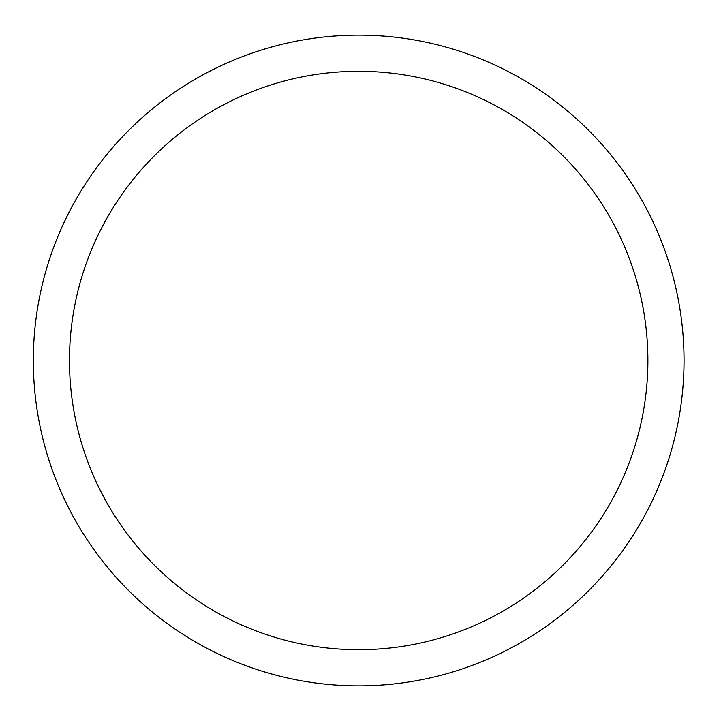 <?xml version="1.0" encoding="UTF-8"?>
<svg xmlns="http://www.w3.org/2000/svg" width="721" height="721" viewBox="0 0 721 721"><rect width="100%" height="100%" fill="white"/><g stroke="black" fill="none" stroke-linecap="round" stroke-linejoin="round"><path stroke-width="1.08" d="M647.891 360.5A289.211 289.211 0 0 0 214.083 110.034A289.211 289.211 0 0 0 214.083 610.966A289.211 289.211 0 0 0 647.891 360.5M684.04 360.5A325.36 325.36 0 0 0 196.004 78.733A325.36 325.36 0 0 0 196.004 642.267A325.36 325.36 0 0 0 684.04 360.5"/></g></svg>
